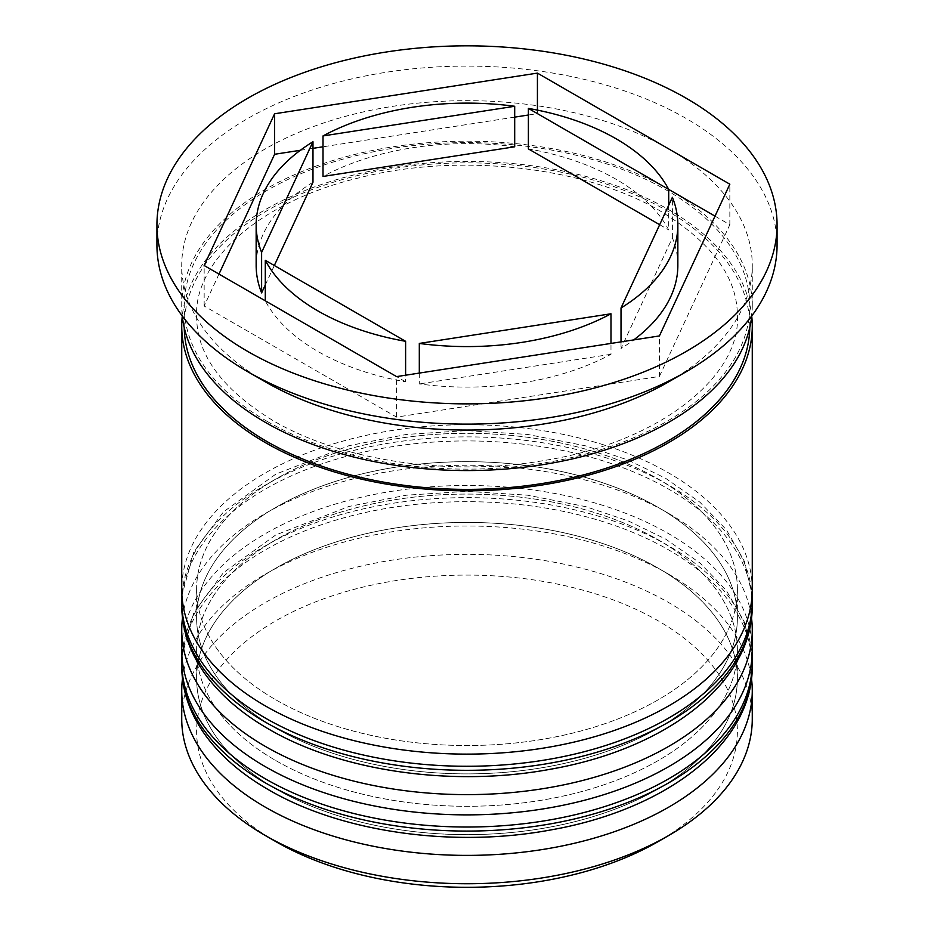 <?xml version="1.0" encoding="UTF-8"?>
<svg xmlns="http://www.w3.org/2000/svg" width="934" height="934" viewBox="0 0 934 934"><rect width="100%" height="100%" fill="white"/><g stroke="black" fill="none" stroke-linecap="round" stroke-linejoin="round"><path stroke-width="0.7" stroke-dasharray="4.67 3.5" d="M275.81 841.581A270.381 156.106 180 0 1 275.81 620.818A270.381 156.106 180 0 1 658.19 620.818A270.381 156.106 180 0 1 658.19 841.581M752.267 719.04A285.267 164.699 0 0 0 668.709 602.593A285.267 164.699 0 0 0 357.839 566.891A285.267 164.699 0 0 0 181.733 719.04M182.48 678.843A285.267 164.699 180 0 1 265.291 574.235A285.267 164.699 180 0 1 668.709 574.235L658.19 568.164A270.381 156.106 180 0 1 658.19 788.915A270.381 156.106 180 0 1 275.81 788.915A270.381 156.106 180 0 1 275.81 568.152A270.381 156.106 180 0 1 658.19 568.152A270.381 156.106 0 0 0 275.81 568.164A270.381 156.106 0 0 0 196.619 678.539A270.381 156.106 0 0 0 275.81 788.915A270.381 156.106 0 0 0 570.476 822.761A270.381 156.106 0 0 0 737.381 678.539A270.381 156.106 0 0 0 658.19 568.164A270.381 156.106 0 0 0 658.19 568.152L668.709 574.235A285.267 164.699 180 0 1 751.52 678.843M182.48 618.074A285.267 164.699 180 0 1 265.291 513.478A285.267 164.699 180 0 1 668.709 513.466L658.19 507.396A270.381 156.106 180 0 1 658.19 728.158A270.381 156.106 180 0 1 275.81 728.158A270.381 156.106 180 0 1 275.81 507.396A270.381 156.106 180 0 1 658.19 507.396A270.381 156.106 0 0 0 275.81 507.396A270.381 156.106 0 0 0 196.619 617.771A270.381 156.106 0 0 0 275.81 728.158A270.381 156.106 0 0 0 570.476 761.992A270.381 156.106 0 0 0 737.381 617.771A270.381 156.106 0 0 0 658.19 507.396L668.709 513.466A285.267 164.699 180 0 1 668.709 513.478A285.267 164.699 180 0 1 751.52 618.074M668.709 381.819A285.267 164.699 0 0 0 752.267 265.361A285.267 164.699 0 0 0 668.709 148.903A285.267 164.699 0 0 0 357.839 113.201A285.267 164.699 0 0 0 181.733 265.361A285.267 164.699 0 0 0 265.279 381.819M777.065 245.105A310.065 179.013 0 0 0 686.256 118.525A310.065 179.013 0 0 0 348.347 79.717A310.065 179.013 0 0 0 156.935 245.105M275.81 760.568A270.381 156.106 0 0 0 570.476 794.402A270.381 156.106 0 0 0 737.381 650.181A270.381 156.106 0 0 0 658.19 539.805A270.381 156.106 0 0 0 363.524 505.959A270.381 156.106 0 0 0 196.619 650.181A270.381 156.106 0 0 0 275.81 760.568A270.381 156.106 0 0 0 658.19 760.568A270.381 156.106 0 0 0 658.19 539.805A270.381 156.106 0 0 0 275.81 539.805A270.381 156.106 0 0 0 275.81 760.568M752.267 650.181A285.267 164.699 0 0 0 668.709 533.723A285.267 164.699 0 0 0 357.839 498.02A285.267 164.699 0 0 0 181.733 650.181M275.81 699.799A270.381 156.106 0 0 0 570.476 733.645A270.381 156.106 0 0 0 737.381 589.424A270.381 156.106 0 0 0 658.19 479.037A270.381 156.106 0 0 0 363.524 445.203A270.381 156.106 0 0 0 196.619 589.424A270.381 156.106 0 0 0 275.81 699.799A270.381 156.106 0 0 0 658.19 699.799A270.381 156.106 0 0 0 658.19 479.037A270.381 156.106 0 0 0 275.81 479.037A270.381 156.106 0 0 0 275.81 699.799M752.267 589.424A285.267 164.699 0 0 0 668.709 472.966A285.267 164.699 0 0 0 357.839 437.264A285.267 164.699 0 0 0 181.733 589.424M181.733 305.873A285.267 164.699 0 0 1 357.839 153.713A285.267 164.699 0 0 1 668.709 189.415A285.267 164.699 0 0 1 752.267 305.873A285.267 164.699 0 0 1 751.718 315.996A285.267 164.699 0 0 0 668.709 209.671A285.267 164.699 0 0 0 365.988 172.101A285.267 164.699 0 0 0 182.282 315.996A285.267 164.699 0 0 1 181.733 305.873L181.733 265.361M668.709 205.235L668.709 229.916A210.85 121.735 0 0 0 616.09 179.281A210.85 121.735 0 0 0 528.387 148.903M419.308 373.086L419.308 383.944A210.85 121.735 0 0 0 610.988 354.29L610.988 343.432M405.613 381.819L265.291 300.806A210.85 121.735 0 0 0 405.613 381.819L405.613 375.199M312.983 182.223A210.85 121.735 0 0 0 256.149 265.361M514.692 146.79A210.85 121.735 0 0 0 323.012 176.444M218.988 274.071L204.161 306.025L396.576 417.113L659.404 376.449L659.404 335.936M396.576 417.113L396.576 376.6M204.161 306.025L204.161 265.513M668.709 189.415L537.424 113.609L528.387 115.01M514.692 117.135L323.012 146.79M312.983 148.343L300.328 150.292M537.424 113.609L537.424 110.119M659.404 376.449L729.839 224.697L715.012 216.139M729.839 224.697L729.839 184.196M610.988 354.29L419.308 383.944M265.291 284.987L274.327 265.513M659.673 224.697L668.709 229.916M677.851 265.361A210.85 121.735 0 0 0 672.387 237.831L621.017 348.499A210.85 121.735 0 0 0 633.672 339.929M621.017 341.879L621.017 348.499M672.387 237.831L672.387 197.319M752.267 666.386A285.267 164.699 0 0 0 668.709 549.928A285.267 164.699 0 0 0 357.839 514.225A285.267 164.699 0 0 0 181.733 666.386M181.733 662.334A285.267 164.699 180 0 1 357.839 510.174A285.267 164.699 180 0 1 668.709 545.876A285.267 164.699 180 0 1 752.267 662.334M752.267 605.629A285.267 164.699 0 0 0 668.709 489.171A285.267 164.699 0 0 0 357.839 453.469A285.267 164.699 0 0 0 181.733 605.629M181.733 601.578A285.267 164.699 180 0 1 357.839 449.417A285.267 164.699 180 0 1 668.709 485.12A285.267 164.699 180 0 1 752.267 601.578M267.042 421.316A282.78 163.263 0 0 0 666.958 421.316A282.78 163.263 0 0 0 666.958 190.419A282.78 163.263 0 0 0 267.042 190.419A282.78 163.263 0 0 0 267.042 421.316M184.232 327.589A282.78 163.263 180 0 1 357.605 175.569A282.78 163.263 180 0 1 666.958 210.675A282.78 163.263 180 0 1 749.769 327.589M752.08 656.1L744.515 622.324L726.313 590.44L699.905 562.945L665.627 539.07L628.068 520.833L585.851 506.683L527.722 495.207L466.755 491.354L406.465 495.183L348.931 506.473L275.717 534.972L223.401 572.694L193.875 612.471L181.92 656.1M752.08 595.343L744.515 561.567L726.313 529.683L699.905 502.188L665.627 478.301L628.068 460.065L585.851 445.915L527.722 434.45L466.755 430.586L406.465 434.427L348.931 445.705L275.717 474.203L223.401 511.925L193.875 551.702L181.92 595.343M737.381 315.996C740.755 375.316 660.863 442.062 544.896 460.369C450.492 477.122 341.12 460.812 273.242 420.697C222.047 389.338 196.514 354.441 196.619 315.996C194.225 262.279 258.134 201.814 358.633 177.962C458.839 152.137 585.478 166.474 660.758 211.294C711.953 242.653 737.486 277.55 737.381 315.996M737.381 678.539L737.381 650.181M737.381 617.771L737.381 589.424M752.267 305.873L752.267 265.361M196.619 617.771L196.619 589.424M196.619 678.539L196.619 650.181M275.81 507.396L265.291 513.478M275.81 568.164L265.291 574.235"/><path stroke-width="1.4" d="M668.709 835.498L658.19 841.581A270.381 156.106 180 0 1 275.81 841.581L265.291 835.498A285.267 164.699 0 0 0 668.709 835.498A285.267 164.699 0 0 0 752.267 719.04L752.267 690.693A285.267 164.699 180 0 1 576.161 842.853A285.267 164.699 180 0 1 265.291 807.151A285.267 164.699 180 0 1 181.733 690.693A285.267 164.699 180 0 1 182.48 678.843M751.52 678.843A285.267 164.699 180 0 1 752.267 690.693M751.52 618.074A285.267 164.699 180 0 1 752.267 629.925A285.267 164.699 180 0 1 576.161 782.085A285.267 164.699 180 0 1 265.291 746.383A285.267 164.699 180 0 1 181.733 629.925A285.267 164.699 180 0 1 182.48 618.074M265.279 381.819A285.267 164.699 0 0 0 265.291 381.819A285.267 164.699 0 0 0 668.709 381.819L686.256 371.685A310.065 179.013 0 0 0 777.065 245.105L777.065 224.849A310.065 179.013 0 0 0 686.256 98.268A310.065 179.013 0 0 0 348.347 59.461A310.065 179.013 0 0 0 156.935 224.849A310.065 179.013 0 0 0 247.743 351.441A310.065 179.013 0 0 0 585.653 390.249A310.065 179.013 0 0 0 777.065 224.849M156.935 224.849L156.935 245.105A310.065 179.013 0 0 0 247.743 371.685L265.291 381.819L247.743 371.697A310.065 179.013 0 0 0 686.256 371.685M181.733 629.925L181.733 650.181A285.267 164.699 0 0 0 265.291 766.639A285.267 164.699 0 0 0 576.161 802.341A285.267 164.699 0 0 0 752.267 650.181L752.267 629.925M181.733 326.118L181.733 589.424A285.267 164.699 0 0 0 265.291 705.882A285.267 164.699 0 0 0 576.161 741.584A285.267 164.699 0 0 0 752.267 589.424L752.267 326.118A285.267 164.699 0 0 0 751.718 315.996A285.267 164.699 0 0 1 568.012 459.89A285.267 164.699 0 0 1 265.291 422.331A285.267 164.699 0 0 1 182.282 315.996A285.267 164.699 0 0 0 181.733 326.118A285.267 164.699 0 0 0 265.291 442.576A285.267 164.699 0 0 0 576.161 478.278A285.267 164.699 0 0 0 752.267 326.118M715.012 216.139L668.709 189.415A210.85 121.735 0 0 0 616.09 138.781A210.85 121.735 0 0 0 528.387 108.402L528.387 148.903L659.673 224.697M419.308 373.086L419.308 343.432A210.85 121.735 0 0 0 610.988 313.777L610.988 343.432M265.291 300.806L265.291 260.294A210.85 121.735 0 0 0 405.613 341.307L405.613 375.199M274.327 265.513L312.983 182.223L312.983 141.723A210.85 121.735 0 0 0 256.149 224.849A210.85 121.735 0 0 0 261.613 252.39L261.613 292.891L265.291 284.987M256.149 224.849L256.149 265.361A210.85 121.735 0 0 0 261.613 292.891M514.692 106.278A210.85 121.735 0 0 0 323.012 135.932L323.012 176.444L514.692 146.79L514.692 106.278L323.012 135.932M528.387 108.402L668.709 189.415L668.709 205.235M419.308 343.432L610.988 313.777M265.291 260.294L405.613 341.307M312.983 141.723L261.613 252.39M275.81 841.581L265.291 835.498A285.267 164.699 0 0 1 181.733 719.04L181.733 690.693M396.576 376.6L659.404 335.936L729.839 184.196L537.424 73.109L274.596 113.773L204.161 265.513L396.576 376.6M300.328 150.292L274.596 154.273L218.988 274.071M274.596 154.273L274.596 113.773M528.387 115.01L514.692 117.135M323.012 146.79L312.983 148.343M537.424 110.119L537.424 73.109M633.672 339.929A210.85 121.735 0 0 0 677.851 265.361L677.851 224.849A210.85 121.735 0 0 0 672.387 197.319L621.017 307.987A210.85 121.735 0 0 0 677.851 224.849M621.017 307.987L621.017 341.879M265.291 782.844A285.267 164.699 0 0 0 576.161 818.546A285.267 164.699 0 0 0 752.267 666.386C752.629 744.561 665.288 810.047 550.173 830.046C453.002 848.107 340.735 832.206 268.373 789.65C243.389 775.22 223.436 758.455 208.527 739.366C190.84 716.506 181.908 692.176 181.733 666.386A285.267 164.699 0 0 0 265.291 782.844M752.267 666.386L752.267 662.334A285.267 164.699 180 0 1 576.161 814.495A285.267 164.699 180 0 1 265.291 778.793A285.267 164.699 180 0 1 181.733 662.334L181.733 666.386M265.291 722.087A285.267 164.699 0 0 0 576.161 757.778A285.267 164.699 0 0 0 752.267 605.629C752.629 683.805 665.288 749.29 550.173 769.289C453.002 787.339 340.735 771.437 268.373 728.894C243.389 714.452 223.436 697.698 208.527 678.609C190.84 655.738 181.908 631.407 181.733 605.629A285.267 164.699 0 0 0 265.291 722.087M752.267 605.629L752.267 601.578A285.267 164.699 180 0 1 576.161 753.738A285.267 164.699 180 0 1 265.291 718.036A285.267 164.699 180 0 1 181.733 601.578L181.733 605.629M749.769 327.589A282.78 163.263 180 0 1 574.036 477.239A282.78 163.263 180 0 1 267.042 441.572A282.78 163.263 180 0 1 184.232 327.589M752.267 662.334L752.08 656.1M181.92 656.1L181.733 662.334M752.267 601.578L752.08 595.343M181.92 595.343L181.733 601.578"/></g></svg>
